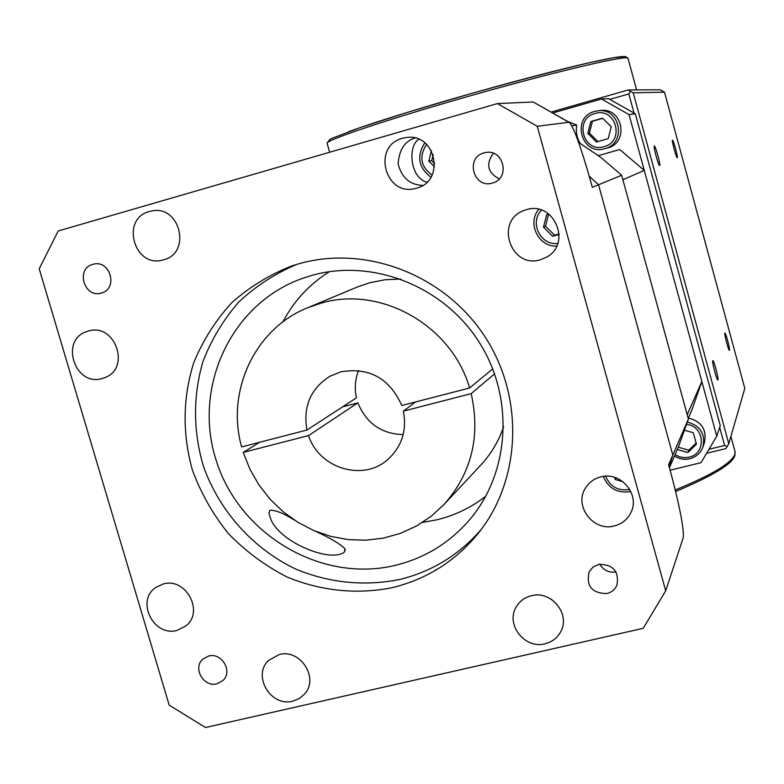 <?xml version="1.0" encoding="UTF-8"?>
<svg xmlns="http://www.w3.org/2000/svg" width="784" height="784" viewBox="0 0 784 784"><rect width="100%" height="100%" fill="white"/><g stroke="black" fill="none" stroke-linecap="round" stroke-linejoin="round"><path stroke-width="1.18" d="M672.505 140.179C671.447 140.042 676.406 158.378 677.239 157.692L677.249 157.692C678.278 157.692 673.348 139.513 672.505 140.179L672.505 140.179M724.828 333.063C724.112 333.955 728.601 350.879 729.424 350.399L729.502 350.311C730.188 349.301 725.729 332.524 724.906 332.994L724.828 333.063M712.744 360.738C711.882 361.875 716.811 380.534 717.84 380.024L717.968 379.917C718.781 378.623 713.891 360.14 712.862 360.64L712.744 360.738M654.336 146.04C653.033 145.932 658.57 166.345 659.628 165.551L659.648 165.551C660.892 165.502 655.395 145.275 654.336 146.04L654.336 146.04M552.044 111.828L628.17 89.954L660.255 89.778L664.499 92.169L633.207 92.796L728.777 443.764L744.8 388.394L664.499 92.169M709.647 449.124L724.622 445.459L727.229 446.547L725.896 448.585L707.207 453.152M634.021 112.965L628.837 93.933L609.972 99.352M628.837 93.933L630.483 91.375L628.17 89.954M727.229 446.547L728.777 443.764M633.207 92.796L630.483 91.375M724.622 445.459L719.683 427.329M483.993 152.909C464.873 157.594 473.634 189.042 492.342 183.064L492.391 183.044C510.727 178.742 503.779 148.392 485.384 152.586L483.993 152.909M493.42 153.301C485.6 164.091 487.55 172.627 499.261 178.909M598.751 564.392L593.047 567.106L589.088 571.938C586.04 586.128 591.969 593.331 606.875 593.547C611.579 592.341 614.921 589.578 616.92 585.256C619.282 571.33 613.215 564.372 598.751 564.392M599.75 564.186C603.523 570.331 608.962 572.928 616.057 571.977M208.662 656.041L202.987 659.011C192.345 667.694 203.517 687.627 216.874 683.815L222.911 680.532C233.093 671.643 221.803 652.219 208.662 656.041M92.835 264.365C75.352 268.608 84.221 298.557 101.293 293.03L101.312 293.03C118.502 288.982 110.407 259.406 93.394 264.218L92.835 264.365M401.79 405.514C389.57 378.319 369.274 367.088 340.893 371.802L329.515 376.467C310.425 389.001 302.898 406.857 306.956 430.034L241.639 446.929C225.861 391.471 254.673 328.986 307.308 307.896L321.185 303.124C380.779 285.347 451.77 325.458 469.596 387.992L401.79 405.514M481.425 529.22C459.395 554.739 432.151 571.497 399.664 579.484C364.521 586.432 330.093 583.061 296.401 569.39C253.32 549.025 219.402 511.344 203.389 466.176C193.08 431.082 192.913 396.224 202.919 361.62C211.386 339.648 223.313 319.823 238.679 302.124C255.78 286.082 275.213 273.469 296.989 264.296M392.529 587.588C357.2 594.782 320.48 590.979 286.719 576.838C264.953 565.646 245.49 551.201 228.34 533.512C212.895 514.294 200.92 493.146 192.394 470.067C182.3 433.915 182.721 398.203 193.658 362.933C202.791 340.599 215.463 320.558 231.662 302.81C249.616 286.817 269.902 274.439 292.51 265.688L299.39 263.61C365.854 244.882 443.803 274.586 484.051 335.346C524.496 395.969 521.615 479.122 478.563 532.924C455.847 560.844 427.162 579.062 392.529 587.588M294.127 519.919C283.377 513.177 275.302 509.963 269.882 510.257L269 513.01L270.206 517.264C276.683 540.94 330.182 563.461 344.421 552.073L344.833 548.614C340.021 543.831 330.25 538.049 315.511 531.258M485.786 496.213C471.262 507.483 455.102 515.323 437.286 519.723L422.478 522.438M282.887 321.92C293.873 300.968 309.396 284.21 329.447 271.656M395.597 565.293C322.038 583.286 240.59 535.648 216.727 462.09C191.943 388.815 230.261 303.937 302.35 278.428L312.326 275.262C372.537 258.406 442.97 285.895 478.573 341.246C514.373 396.479 510.276 471.674 470.028 519.282C450.026 542.616 425.212 557.953 395.597 565.293M307.308 307.896L357.141 287.071L369.764 282.73L385.14 279.731L400.879 279.055M415.02 138.033C404.877 141.022 399.242 149.607 398.096 163.797C401.673 177.703 409.885 184.906 422.752 185.426M605.63 476.202C610.148 486.717 618.057 491.147 629.366 489.481L629.728 489.392M630.816 491.47L630.385 491.578C617.478 493.469 608.453 488.412 603.308 476.417M526.485 209.671L523.928 210.524C494.439 220.814 510.688 269.177 540.401 259.749L546.644 257.113C572.212 243.638 553.974 200.616 526.485 209.671M426.966 182.143C409.758 177.909 407.68 145.638 418.823 139.278M402.447 138.307C371.675 145.932 385.12 197.049 415.54 188.434L416.51 188.18C445.596 181.408 436.041 132.761 406.455 137.504L402.447 138.307M149.391 211.513C120.138 218.746 134.211 268.589 162.984 259.945L163.523 259.798C191.864 253.163 180.124 204.565 151.655 210.984L149.391 211.513M88.249 331.103L87.328 331.387C59.3 339.276 74.627 387.247 102.302 378.476L104.644 377.692C131.34 368.5 115.16 322.322 88.249 331.103M163.278 583.972L155.683 587.51C135.534 600.858 153.684 637.225 177.047 630.385L185.73 626.053C204.585 612 186.014 577.132 163.278 583.972M279.133 654.552L268.559 660.442C251.987 675.641 270.843 707.305 292.775 701.141L299.145 698.613L304.368 694.252C319.568 678.552 300.419 648.417 279.133 654.552M531.415 595.722C524.996 597.32 520.057 600.867 516.607 606.346C504.896 623.672 524.427 649.466 544.978 643.801C552.171 642.008 557.463 637.892 560.854 631.443C570.654 613.921 551.083 590.176 531.415 595.722M600.73 476.907C594.213 478.612 589.176 482.248 585.628 487.834C573.437 505.68 593.272 531.993 614.352 525.937C621.908 523.957 627.406 519.527 630.865 512.638C640.45 494.586 620.624 471.086 600.73 476.907M471.184 393.637C480.68 436.12 471.664 473.046 444.116 504.396L431.102 516.333L416.422 526.054L400.418 533.365L383.464 538.108L365.922 540.205L348.204 539.608L330.691 536.354L313.767 530.533L297.802 522.262L283.132 511.746L270.088 499.212L258.936 484.933L249.92 469.224L243.236 452.417L308.553 435.571C318.765 468.166 362.806 481.856 387.512 459.777C401.731 446.919 407.023 430.7 403.388 411.12L471.184 393.637L494.626 373.811M259.661 442.264L243.236 452.417M503.642 426.663C498.732 441.118 491.166 453.867 480.945 464.892L444.116 504.396M403.182 434.601C381.465 433.924 366.363 423.35 357.876 402.868L342.618 406.837M415.559 401.957L403.388 411.12M308.553 435.571L357.876 402.868M537.256 126.283L665.694 590.822L643.203 628.317L205.496 727.513L169.187 705.139L39.2 268.834L58.173 230.996L497.419 103.576L537.256 126.283L568.841 122.265L533.208 101.998L569.204 122.333M665.694 590.822L683.197 537.824C684.716 527.279 675.524 489.784 668.615 464.745L672.809 455.063L669.144 466.666L672.809 455.063L688.391 419.077L678.846 445.802L669.438 467.783M568.841 122.265L569.566 122.569C575.603 129.752 585.599 162.876 592.332 187.327L598.555 184.769L589.215 176.224L598.555 184.769L672.809 455.063L598.555 184.769L621.663 175.253L600.995 157.555L578.553 142.296M497.419 103.576L533.208 101.998M541.538 210.132C529.063 222.284 540.558 245.853 557.777 243.452M548.888 214.061L546.654 214.679L543.488 227.174L552.632 236.268L559.198 234.475M556.679 246.127C538.51 247.127 526.799 223.117 538.765 209.348M426.623 144.403C418.813 156.349 420.626 166.59 432.072 175.116M431.406 150.616L428.858 161.181L434.542 166.845M430.916 177.204C418.421 167.609 416.392 156.143 424.82 142.825M548.604 214.14L545.546 226.184L543.488 227.174M545.546 226.184L554.631 235.21L559.178 233.965M554.631 235.21L552.632 236.268M433.199 154.566L431.719 160.661L428.858 161.181M431.719 160.661L434.748 163.68M552.103 599.838L547.702 597.349M614.636 477.368L615.224 479.494L622.976 481.699M616.126 477.877L615.224 479.494M492.764 368.843L469.596 387.992M306.956 430.034L356.436 397.851C354.378 388.433 355.083 379.319 358.562 370.518M688.391 419.077L621.663 175.253M598.437 155.634L619.742 149.528L644.272 170.412L622.888 179.732L687.196 414.687L701.856 381.563L691.87 409.973L688.205 418.391M568.047 121.579L576.71 125.048C575.672 131.496 576.769 137.543 580.003 143.168M701.856 381.563L644.272 170.412M571.761 125.754L576.71 125.048M675.132 454.475C679.444 457.356 684.118 458.238 689.146 457.121C706.678 453.73 704.708 426.065 686.764 424.458M687.499 422.086C700.475 425.859 705.6 434.199 702.885 447.096C700.524 453.123 696.172 457.003 689.851 458.738C684.373 459.963 679.248 459.052 674.475 456.023M702.885 447.096L704.395 442.901C707.05 429.72 701.709 421.439 688.352 418.058M604.052 146.647C625.387 141.522 615.871 106.683 594.978 113.513C573.712 118.756 583.237 153.37 604.052 146.647M594.664 111.416L598.114 110.769C620.428 107.663 626.779 143.56 604.866 148.646L604.562 148.725C581.248 155.859 570.958 117.247 594.664 111.416M604.562 148.725L607.551 147.941C629.209 142.904 622.937 107.437 600.887 110.505L598.114 110.769M670.095 470.204L701.014 462.678L716.762 436.198L720.261 425.585L635.314 113.807L608.59 98.676L601.485 98.99L629.052 114.601L635.314 113.807M716.762 436.198L629.052 114.601M601.485 98.99L553.622 112.729M590.852 121.51L587.814 133.417L596.467 141.992L608.188 138.68L611.255 126.763L602.573 118.168L590.852 121.51L592.42 121.295L589.392 133.123L587.814 133.417M602.759 118.345L592.42 121.295M589.392 133.123L597.927 141.581M677.249 449.526L687.882 452.505L696.437 444.254L693.272 432.69L684.814 430.338M678.238 447.203L688.803 450.173L696.123 443.107M688.803 450.173L687.882 452.505M730.904 436.414L734.863 450.947L734.961 453.965C732.148 462.805 712.225 474.81 675.2 489.98M681.619 488.961L675.553 491.45M636.598 89.905L628.043 58.457L627.161 57.898C620.458 56.34 550.544 72.99 471.213 95.54C391.863 118.061 328.261 139.297 327.046 143.06L327.222 143.668M624.858 56.605C619.938 55.997 600.328 59.868 566.038 68.228C530.209 77.087 490.363 87.896 446.508 100.656C403.26 113.347 370.577 123.705 348.449 131.732M735.078 451.721L734.971 454.887C733.667 463.177 713.871 475.388 675.563 491.499M329.662 152.243L327.046 143.06L329.799 139.503L332.24 138.229L359.493 127.821L408.768 111.945L471.625 93.423C516.46 80.938 555.209 70.805 587.873 63.024L613.686 57.693L625.661 56.556L627.984 58.232M344.833 548.614L345.313 550.299"/></g></svg>
